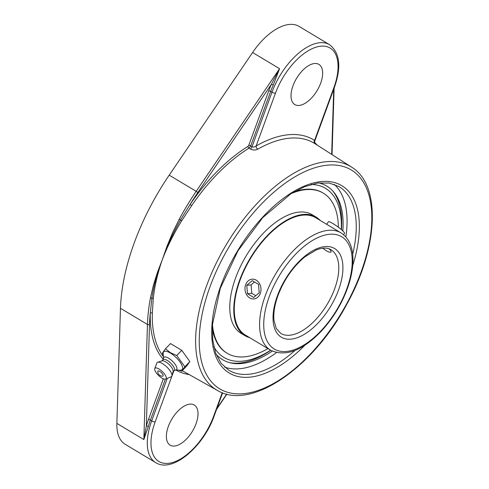 <?xml version="1.0" encoding="UTF-8"?>
<svg xmlns="http://www.w3.org/2000/svg" width="489" height="489" viewBox="0 0 489 489"><rect width="100%" height="100%" fill="white"/><g stroke="black" fill="none" stroke-linecap="round" stroke-linejoin="round"><path stroke-width="0.73" d="M163.381 356.603A131.694 67.231 -59 0 1 152.336 313.107L153.295 298.418C154.634 286.132 157.574 273.406 162.122 260.234L162.623 258.858A1.461 0.403 -162.1 0 1 162.599 258.84L162.097 260.215A1.461 0.483 22.4 0 0 162.122 260.234C157.195 273.149 153.778 285.796 151.877 298.168L150.294 313.143A133.155 67.983 121 0 0 163.137 359.177M334.39 87.427L314.72 141.168L314.561 140.422A134.12 68.472 121 0 0 256.138 145.942L275.441 93.203A49.444 25.245 -59 0 1 320.845 46.186A49.444 25.245 -59 0 1 333.865 87.684A2.604 0.789 -159.9 0 0 334.39 87.427C341.53 66.95 339.904 52.696 329.513 44.664L299.054 26.388A52.048 26.571 121 0 0 252.593 52.5L169.206 175.141L196.181 191.327A164.133 83.796 121 0 0 179.188 219.304L172.69 232.501L167.183 245.784L162.599 258.84M169.206 175.141A164.133 83.796 121 0 0 120.477 308.29L116.865 423.395A52.048 26.571 121 0 0 125.221 444.318L155.679 462.594C172.366 473.45 203.442 446.677 214.115 416.096A2.604 0.789 20.1 0 1 213.589 416.353A49.444 25.245 -59 0 1 168.179 463.37A49.444 25.245 -59 0 1 155.166 421.879L173.766 371.041M162.097 260.215L157.36 272.624L153.399 285.209L150.453 297.825A164.133 83.796 121 0 0 147.458 324.476A1.461 0.929 1.8 0 0 149.524 324.458A162.672 83.051 -59 0 1 150.294 313.143A1.461 0.929 1.6 0 1 152.336 313.107M179.188 219.304L180.484 220.007C173.198 232.733 167.244 245.686 162.623 258.858C167.648 245.881 174.011 233.186 181.706 220.771L191.67 205.624A131.694 67.231 -59 0 1 248.993 148.143L250.71 145.942A1.461 0.44 20.1 0 0 248.767 145.374L248.027 146.345A133.155 67.983 121 0 0 190.062 204.469L191.67 205.624M148.338 426.457A1.461 0.599 15.5 0 0 146.333 426.072L143.845 439.58L148.338 426.457A52.048 26.571 -59 0 1 150.386 420.075L165.355 379.171M273.302 84.97L279.567 68.686L271.432 84.224L273.302 84.97A52.048 26.571 -59 0 0 270.668 91.406A1.461 0.44 20.1 0 0 268.724 90.844L248.767 145.374M252.593 52.5L279.567 68.686L196.181 191.327L197.819 192.495A162.672 83.051 -59 0 0 190.062 204.469L180.484 220.007L181.706 220.771M153.295 298.418A1.461 0.776 -174.1 0 0 151.877 298.168A1.461 0.74 -169.5 0 1 150.453 297.825M248.027 146.345A1.461 0.899 58.3 0 0 248.993 148.143L250.276 148.962C252.929 150.276 255.435 150.349 257.782 149.182A131.523 67.146 -59 0 1 314.885 143.638L351.499 167.061A130.276 66.51 121 0 0 206.682 285.533A130.276 66.51 121 0 0 217.464 390.46C250.655 410.858 312.923 367.875 346.646 304.537C378.284 248.039 381.628 185.093 351.499 167.061M333.865 87.684L314.561 140.422A2.604 2.237 -57 0 0 315.032 143.735M329.513 44.664A52.048 26.571 121 0 0 271.982 92.201L252.012 146.773C253.363 147.378 254.738 147.103 256.138 145.942A2.604 1.656 -119.7 0 0 257.782 149.182M275.441 93.203A2.604 0.789 20.1 0 1 271.982 92.201L270.668 91.406L250.71 145.942L252.012 146.773A2.604 1.308 -57.4 0 1 250.276 148.962M314.506 63.509A23.417 11.956 -59 0 1 318.889 64.389A23.417 11.956 -59 0 1 319.079 86.932A23.417 11.956 -59 0 1 299.17 105.428A23.417 11.956 -59 0 1 294.788 104.548A23.417 11.956 -59 0 1 294.598 82.011A23.417 11.956 -59 0 1 314.506 63.509M189.86 404.128A23.417 11.956 -59 0 1 194.237 405.008A23.417 11.956 -59 0 1 194.433 427.551A23.417 11.956 -59 0 1 174.518 446.047A23.417 11.956 -59 0 1 170.141 445.167A23.417 11.956 -59 0 1 169.946 422.63A23.417 11.956 -59 0 1 189.86 404.128M216.04 354.134A101.235 51.681 121 0 0 231.028 362.991A101.235 51.681 121 0 0 241.572 363.523A101.235 51.681 121 0 0 272.294 351.114M342.85 230.973A101.235 51.681 121 0 0 333.651 191.957A101.235 51.681 121 0 0 318.779 182.904M345.845 236.945A107.091 54.67 121 0 0 334.207 184.329M224.561 367.074A107.091 54.67 121 0 0 276.462 352.581M165.49 348.761L170.502 343.578L181.761 350.332L189.854 361.56L186.688 366.035L181.676 371.218L184.848 366.744L176.755 355.521L170.533 352.752L165.49 348.761L162.324 353.235L163.265 355.259M189.854 361.56L184.848 366.744M181.761 350.332L176.755 355.521M178.809 370.142L181.676 371.218M163.503 358.113L163.137 353.688A12.83 4.554 44 0 1 170.49 353.107A12.83 4.554 44 0 1 181.187 363.853A12.83 4.554 44 0 1 180.245 370.21L175.814 370.002M157.764 371.512A3.576 1.271 44 0 1 161.37 372.636A3.576 1.271 44 0 1 162.623 376.2A4.737 4.737 0 0 1 157.764 371.512M162.923 359.794L163.626 357.752A8.833 3.136 44 0 1 168.607 358.199A8.833 3.136 44 0 1 175.551 364.904A8.833 3.136 44 0 1 176.168 369.867L174.151 370.644M161.816 360.937L163.082 359.629A7.806 2.775 44 0 1 167.244 360.424A7.806 2.775 44 0 1 173.063 365.882A7.806 2.775 44 0 1 174.31 370.479L173.045 371.787M154.768 368.614L156.835 363.058A10.037 3.564 44 0 1 157.733 362.221L162.097 360.851A7.806 2.775 44 0 1 165.795 361.921A7.806 2.775 44 0 1 173.124 371.499L171.908 375.913A10.037 3.564 44 0 1 171.101 376.836L165.624 379.091A7.635 2.714 44 0 1 161.908 378.083A7.635 2.714 44 0 1 154.768 368.614A7.635 2.714 44 0 1 159.066 369.024A7.635 2.714 44 0 1 165.05 374.794A7.635 2.714 44 0 1 165.624 379.091M157.733 362.221A10.037 3.564 44 0 1 162.482 363.596A10.037 3.564 44 0 1 171.908 375.913M328.938 248.791L330.595 250.289L331.169 251.921C330.546 252.605 328.871 252.19 326.139 250.68L322.709 248.21M311.138 184.457A98.631 50.355 -59 0 1 341.255 229.53M341.004 232.898C348.419 237.691 352.392 245.863 352.911 257.422C353.266 266.071 351.732 275.539 348.321 285.833C342.459 302.899 333.394 318.076 321.132 331.365C302.318 350.809 285.478 357.086 270.619 350.216L245.289 335.014A68.405 34.921 121 0 1 234.567 303.339A68.405 34.921 121 0 1 267 236.542A68.405 34.921 121 0 1 315.674 217.703L341.004 232.898A68.405 34.921 121 0 0 265.399 295.374A68.405 34.921 121 0 0 270.619 350.216A98.631 50.355 -59 0 1 213.821 346.658M229.543 362.636A101.926 52.036 121 0 0 270.772 350.301M341.456 229.708A101.926 52.036 121 0 0 332.63 190.814M320.099 220.356A69.145 35.306 121 0 0 316.053 217.061A69.145 35.306 121 0 0 266.853 236.108A69.145 35.306 121 0 0 234.066 303.632A69.145 35.306 121 0 0 244.903 335.65A69.145 35.306 121 0 0 249.714 337.673M338.357 227.226A93.387 47.677 121 0 0 323.327 193.161L322.777 192.831A93.387 47.677 121 0 0 293.883 191.975M212.33 327.899A93.387 47.677 121 0 0 226.682 352.985L227.232 353.315A93.387 47.677 121 0 0 267.917 348.596M212.483 324.885A93.387 47.677 121 0 0 227.232 353.315M323.327 193.161A93.387 47.677 121 0 0 291.297 193.528M316.053 217.061L312.074 214.677A69.145 35.306 121 0 0 262.874 233.718A69.145 35.306 121 0 0 230.081 301.242A69.145 35.306 121 0 0 240.918 333.26L244.903 335.65M253.834 298.944A9.927 7.989 84.6 0 1 245.032 289.751A9.927 7.989 84.6 0 1 252.055 279.17A9.927 7.989 84.6 0 1 252.147 279.164A9.927 7.989 84.6 0 1 260.949 288.357A9.927 7.989 84.6 0 1 253.925 298.938A9.927 7.989 84.6 0 1 253.834 298.944M259.219 292.789L253.712 297.471L247.477 293.736L246.762 285.313L252.275 280.631L258.504 284.372L259.219 292.789M254.524 281.982L251.083 284.904L251.804 293.327L255.784 295.711M246.762 285.313L251.083 284.904M247.477 293.736L251.804 293.327M343.565 234.726L344.537 233.381A9.927 1.394 -144.2 0 0 339.28 227.929A9.927 1.394 -144.2 0 0 329.824 221.945A9.927 1.394 -144.2 0 0 328.431 221.768L326.628 224.274M120.477 308.29L147.458 324.476L143.845 439.58L116.865 423.395M163.338 378.81L148.442 419.513A1.461 0.44 -159.9 0 1 150.386 420.075L151.706 420.87A52.048 26.571 121 0 0 155.679 462.594M148.442 419.513A53.509 27.317 121 0 0 146.333 426.072L149.524 324.458M197.819 192.495L271.432 84.224A53.509 27.317 121 0 0 268.724 90.844M317.172 145.105A133.155 67.983 121 0 0 314.592 142.452M333.718 89.267L331.67 154.377M226.676 394.097L216.902 408.48M210.087 286.511A127.678 65.184 -59 0 1 359.458 176.847A127.678 65.184 -59 0 1 287.019 374.788A127.678 65.184 -59 0 1 210.087 286.511M352.716 265.576A109.285 55.795 121 0 0 299.898 188.1A109.285 55.795 121 0 0 211.743 335.026A109.285 55.795 121 0 0 304.959 345.167M175.875 370.002A134.12 68.472 121 0 0 189.231 374.598M222.244 392.704L213.589 416.353M167.238 378.431L151.706 420.87A2.604 0.789 -159.9 0 0 155.166 421.879M295.038 350.424A107.091 54.67 -59 0 1 228.809 370.24L221.132 363.339L215.68 353.162L212.739 339.996L212.519 324.366L220.301 288.363L237.941 250.839L262.746 217.611L290.857 193.797L304.751 186.639L317.746 183.039L329.293 183.057L338.999 186.584A107.091 54.67 -59 0 1 352.679 254.347M334.641 288.834A48.796 24.908 -59 0 1 280.704 333.394L276.193 328.357L273.993 320.374C273.265 313.229 274.604 304.922 278.003 295.448C284.103 279.592 293.058 266.725 304.861 256.859L316.42 249.861C322.575 247.562 327.404 247.513 330.912 249.714A48.796 24.908 -59 0 1 334.641 288.834M269.286 296.505A65.477 33.429 -59 0 1 345.882 240.27A65.477 33.429 -59 0 1 308.736 341.78A65.477 33.429 -59 0 1 269.286 296.505M277.41 295.741A51.718 26.406 121 0 0 308.577 331.499A51.718 26.406 121 0 0 337.917 251.315A51.718 26.406 121 0 0 277.41 295.741M334.115 88.173L332.031 154.603M226.89 394.152L216.609 409.275M217.464 390.46L182.214 370.662M314.72 141.168C314.506 142.531 314.769 143.491 315.503 144.053M222.623 392.844L214.115 416.096"/></g></svg>
